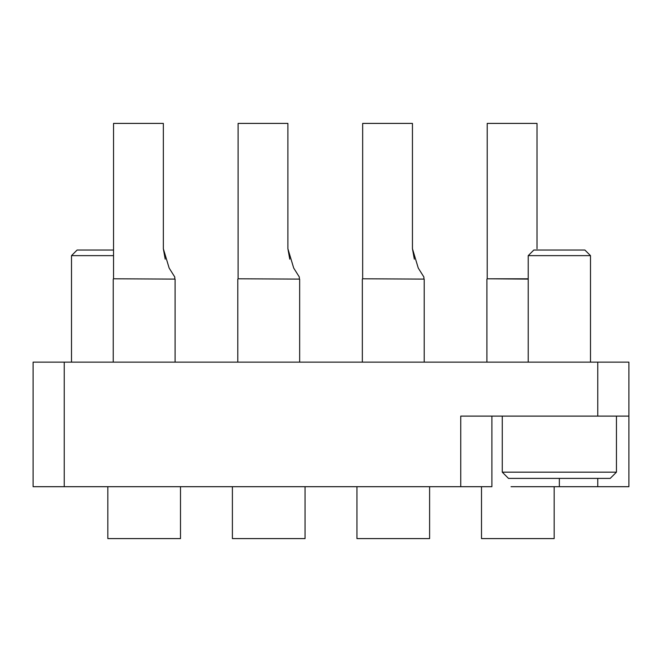 <?xml version="1.0" encoding="UTF-8"?>
<svg xmlns="http://www.w3.org/2000/svg" width="662" height="662" viewBox="0 0 662 662"><rect width="100%" height="100%" fill="white"/><g stroke="black" fill="none" stroke-linecap="round" stroke-linejoin="round"><path stroke-width="0.99" d="M33.1 362.139L64.239 362.139L64.239 486.694L33.1 486.694L33.1 362.139M597.761 362.139L628.9 362.139L628.9 416.117L597.761 416.117L597.761 362.139L64.239 362.139M491.891 416.117L491.891 486.694L64.239 486.694M597.761 416.117L460.744 416.117L460.744 486.694M628.9 416.117L628.9 486.694L597.761 486.694L597.761 478.394M511.047 486.694L597.761 486.694M365.73 486.694L384.895 486.694M390.084 486.694L420.428 486.694M246.363 486.694L265.528 486.694M270.717 486.694L289.079 486.694M117.811 486.694L136.976 486.694M140.567 486.694L170.109 486.694M516.236 486.694L541.789 486.694M174.785 278.793L174.785 277.03L169.141 268.044L163.34 248.755L165.21 259.173L163.34 248.755L163.34 123.405L113.541 123.405L113.541 278.793L175.099 279.099L175.099 362.139M299.34 278.793L299.34 277.03L293.696 268.044L287.896 248.755L289.766 259.173L287.896 248.755L287.896 123.405L238.105 123.405L238.105 278.793L299.654 279.099L299.654 362.139M423.895 278.793L423.895 277.03L418.252 268.044L412.451 248.755L414.329 259.173L412.451 248.755L412.451 123.405L362.66 123.405L362.66 278.793L424.21 279.099L424.21 362.139M113.541 278.793L175.099 279.099M113.235 279.099L113.235 362.139M107.832 486.694L107.832 538.595L180.494 538.595L180.494 486.694M163.34 248.755L169.133 268.027M238.105 278.793L299.654 279.099M237.79 279.099L237.79 362.139M232.395 486.694L232.395 538.595L305.05 538.595L305.05 486.694M287.896 248.755L293.688 268.027M362.66 278.793L424.21 279.099M362.346 279.099L362.346 362.139M356.95 486.694L356.95 538.595L429.605 538.595L429.605 486.694M412.451 248.755L418.243 268.027M537.014 248.755L537.014 123.405L487.215 123.405L487.215 278.793L528.218 278.793M487.215 278.793L528.218 279.099M486.901 279.099L486.901 362.139M481.506 486.694L481.506 538.595L554.168 538.595L554.168 486.694M113.541 255.64L71.504 255.64L77.106 250.037L113.541 250.037M71.504 255.64L71.504 362.139M616.446 472.163L610.215 478.394L508.49 478.394L502.268 472.163L616.446 472.163L616.446 416.117M528.218 255.64L533.82 250.037L584.894 250.037L590.496 255.64L528.218 255.64L528.218 362.139M559.357 478.394L559.357 486.694M502.268 472.163L502.268 416.117M590.496 255.64L590.496 362.139"/></g></svg>
